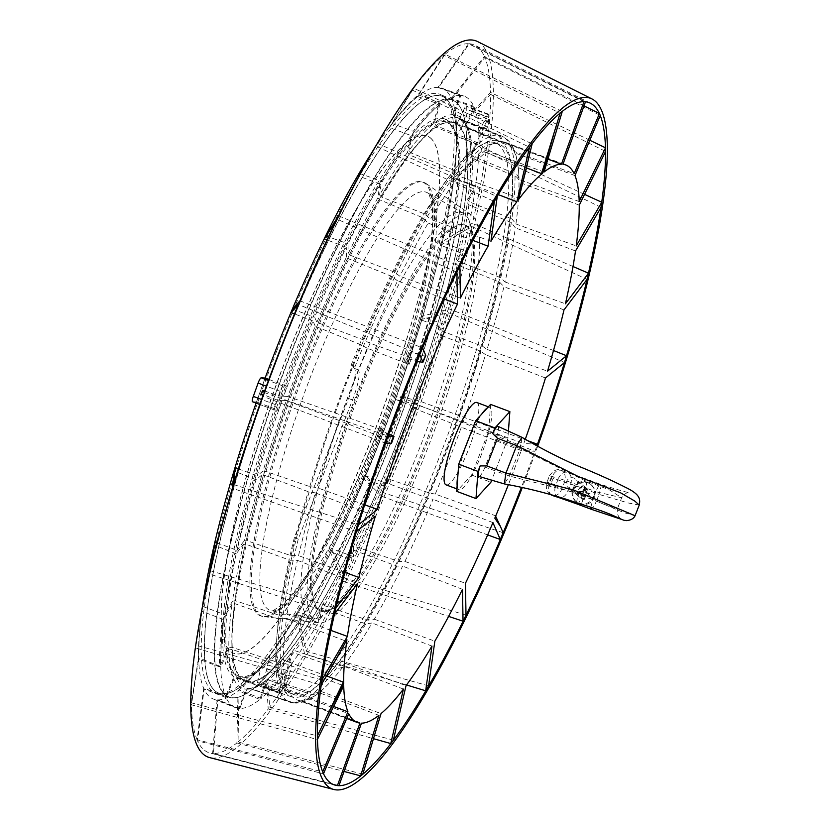 <?xml version="1.0" encoding="UTF-8"?>
<svg xmlns="http://www.w3.org/2000/svg" width="831" height="831" viewBox="0 0 831 831"><rect width="100%" height="100%" fill="white"/><g stroke="black" fill="none" stroke-linecap="round" stroke-linejoin="round"><path stroke-width="0.62" stroke-dasharray="4.16 3.12" d="M264.102 392.45L388.035 436.088A364.134 71.539 110.5 0 0 385.48 443.131L262.731 396.262M233.501 484.504L358.441 524.808A364.134 71.539 110.5 0 0 356.364 531.653L232.389 488.202M210.222 570.7L335.859 608.012M335.838 608.043A364.134 71.539 110.5 0 0 334.415 614.182L209.454 574.024M333.595 706.464L287.806 689.481A297.602 58.471 -69.5 0 1 283.485 662.878C280.442 664.8 277.876 665.299 275.788 664.395L231.953 649.406L228.857 650.019L220.745 666.587L198.827 657.934A326.095 64.07 -69.5 0 1 202.671 606.401L195.856 645.168L321.846 680.018M321.826 680.049A364.134 71.539 110.5 0 0 321.119 685.087L195.472 647.9L201.912 611.263A329.263 64.693 110.5 0 0 198.349 659.025L219.426 666.763A329.263 64.693 -69.5 0 1 222.957 619.344L201.912 611.263M198.349 659.025L191.379 702.839L317.338 735.923M317.317 735.954A364.134 71.539 110.5 0 0 317.39 739.548L191.41 704.781L198.827 657.934M203.72 688.058L197.092 739.767L322.657 771.926A364.134 71.539 110.5 0 0 323.477 773.848L197.539 740.795L204.125 688.992A326.095 64.07 -69.5 0 1 203.72 688.058L225.596 696.503L233.397 677.961L236.451 677.14L280.192 691.506C282.28 692.4 284.815 691.724 287.806 689.481M395.598 399.431L416.58 407.595A329.263 64.693 -69.5 0 1 402.183 445.904A329.263 64.693 -69.5 0 1 386.976 483.517L365.785 475.903A329.263 64.693 110.5 0 0 381.107 438.01A329.263 64.693 110.5 0 0 395.598 399.431L417.816 404.739L534.894 451.285L520.892 450.402L522.117 448.148A297.602 58.471 -69.5 0 1 508.385 484.65M534.894 451.285A364.134 71.539 110.5 0 0 536.888 445.78A364.123 71.539 -69.5 0 1 521.421 487.309M525.296 439.256A297.602 58.471 -69.5 0 1 523.779 443.505L533.751 444.045M544.025 172.038L483.569 149.694A297.602 58.471 -69.5 0 1 501.384 141.675C500.709 137.998 499.286 135.806 497.115 135.121L454.723 117.316L453.009 114.668L459.948 95.42L437.885 87.463A326.095 64.07 -69.5 0 1 438.633 87.504L469.307 43.742L585.481 101.829M585.481 101.818A364.134 71.539 110.5 0 0 583.944 101.735L468.476 43.7L437.885 87.463M490.955 241.281L430.406 219.301A297.602 58.471 -69.5 0 1 456.957 178.81L452.002 172.775L409.434 154.888L407.45 152.457L411.355 135.661L389.375 127.527A326.095 64.07 -69.5 0 1 417.702 96.552L445.042 54.244L562.244 111.531M562.255 111.499A364.134 71.539 110.5 0 0 560.104 113.245L443.879 55.189L418.315 94.827A329.263 64.693 110.5 0 0 392.066 123.539L413.246 131.288A329.263 64.693 -69.5 0 1 439.308 102.784L418.315 94.827M392.066 123.539L413.682 88.211L532.141 143.856M532.152 143.825A364.134 71.539 110.5 0 0 529.544 147.264L412.28 90.08L389.375 127.527M377.367 143.337L497.218 196.625M497.229 196.573A364.134 71.539 110.5 0 0 494.341 201.497L375.809 145.996M338.57 215.852L459.865 266.211M459.865 266.169A364.134 71.539 110.5 0 0 456.905 272.225L336.971 219.124M299.939 300.822L422.626 347.888A364.134 71.539 110.5 0 0 419.769 354.64L298.402 304.489M413.391 403.347A305.901 60.102 110.5 0 0 436.732 332.867L438.539 334.218L480.993 351.326L485.501 354.681A297.602 58.471 -69.5 0 1 463.283 421.774L415.375 404.167L413.391 403.347L417.598 403.575A326.406 64.132 110.5 0 0 442.601 328.11L436.732 332.867M437.916 328.941A305.901 60.102 110.5 0 0 455.617 263.053L457.31 264.819L499.711 282.291L503.939 286.685A297.602 58.471 -69.5 0 1 487.08 349.425L482.531 346.226L439.744 330.229L437.916 328.941L443.775 324.183A326.406 64.132 110.5 0 0 462.732 253.621L455.617 263.053M456.448 259.521A305.901 60.102 110.5 0 0 467.302 202.702L468.923 204.831L511.314 222.563L515.376 227.85A297.602 58.471 -69.5 0 1 505.04 281.958L500.771 277.689L458.151 261.235L456.448 259.521L463.563 250.089A326.406 64.132 110.5 0 0 475.187 189.25L467.302 202.702M579.259 205.153L519.043 182.197A297.602 58.471 -69.5 0 1 518.502 199.139A297.602 58.471 -69.5 0 1 515.926 223.975L511.844 218.792L469.338 201.891L467.708 199.804A305.901 60.102 110.5 0 0 470.242 176.432A305.901 60.102 110.5 0 0 470.98 155.927L470.242 176.432M467.708 199.804L475.592 186.352A326.406 64.132 110.5 0 0 479.092 139.369L470.98 155.927L472.59 158.337L515.012 176.214C517.194 176.93 518.534 178.925 519.043 182.197L518.502 199.139M579.197 201.559L518.991 179.434C518.492 176.182 517.152 174.219 514.971 173.523L472.548 156.238L470.948 153.86A305.901 60.102 110.5 0 0 466.409 125.917L468.05 128.504L510.566 146.412L514.192 150.058L514.669 152.831A297.602 58.471 -69.5 0 1 518.991 179.434L519.001 178.945C518.752 167.166 517.152 157.537 514.192 150.047M466.607 127.06C469.183 133.209 470.626 142.215 470.938 154.067L479.061 137.302A326.406 64.132 110.5 0 0 474.2 107.376L466.409 125.917M353.331 546.788A305.901 60.102 110.5 0 0 382.904 481.544L427.736 498.226L433.044 499.306A297.602 58.471 -69.5 0 1 404.894 561.434L399.036 561.527L355.678 546.746L353.331 546.788L353.507 556.614A326.406 64.132 110.5 0 0 385.169 486.748L382.904 481.544M321.888 606.059A305.901 60.102 110.5 0 0 351.627 550.278L353.944 550.278L396.813 566.056L402.609 566.098A297.602 58.471 -69.5 0 1 374.293 619.209L367.956 620.196L324.422 605.664L321.888 606.059L319.956 619.843A326.406 64.132 110.5 0 0 351.793 560.104L351.627 550.278M292.626 651.057L292.346 651.421A305.901 60.102 110.5 0 0 292.626 651.057A305.901 60.102 110.5 0 0 320.226 608.894L322.74 608.531L365.806 623.873L372.07 623.001A297.602 58.471 -69.5 0 1 345.53 663.502C343.13 665.475 340.876 666.026 338.757 665.143L295.067 650.756L292.346 651.421L288.44 668.217A326.406 64.132 110.5 0 0 318.294 622.668L320.226 608.894M266.741 679.789A305.901 60.102 110.5 0 0 290.85 653.405L290.86 653.395C282.145 664.831 274.23 673.494 267.125 679.384L261.121 698.445A326.406 64.132 110.5 0 0 286.944 670.202L290.85 653.405L293.551 652.761L336.804 667.729C338.913 668.633 341.146 668.114 343.525 666.15L343.525 666.15A297.602 58.471 -69.5 0 1 320.558 691.267L319.644 692.213L313.401 693.324L269.608 678.948L266.741 679.789M246.786 689.211A305.901 60.102 110.5 0 0 265.505 680.786L265.92 680.36C258.908 685.804 253.258 688.411 248.988 688.193L246.786 689.211L239.847 708.469A326.406 64.132 110.5 0 0 259.885 699.442L265.505 680.786L268.361 679.966L311.802 694.623L317.868 693.656L318.907 692.607A297.602 58.471 -69.5 0 1 301.092 700.626L295.701 703.14L293.644 702.797L249.778 688.328A304.032 59.728 -69.5 0 0 268.361 679.966M315.396 492.887L308.228 491.692L264.757 475.415L261.879 474.937A305.901 60.102 110.5 0 0 244.179 540.825L247.191 540.815L291.047 555.638L298.537 555.627A297.602 58.471 -69.5 0 1 315.396 492.887L375.373 516.196M261.879 474.937L256.021 479.695A326.406 64.132 110.5 0 0 237.064 550.257L244.179 540.825M243.358 544.357A305.901 60.102 110.5 0 0 232.503 601.177L235.578 600.803L279.445 615.366L287.1 614.452A297.602 58.471 -69.5 0 1 297.436 560.354L289.988 560.229L246.35 544.409L243.358 544.357L236.243 553.789A326.406 64.132 110.5 0 0 224.619 614.639L232.503 601.177M228.857 650.019A305.901 60.102 110.5 0 0 233.397 677.961M220.745 666.587A326.406 64.132 110.5 0 0 225.596 696.503M288.45 690.945C285.449 693.179 282.904 693.843 280.816 692.929L236.939 678.252L233.864 679.062A305.901 60.102 110.5 0 0 245.903 689.159L248.885 688.276L293.956 703.047L299.908 700.564A297.602 58.471 -69.5 0 1 296.937 699.879A297.602 58.471 -69.5 0 1 288.45 690.945L348.76 713.694M233.864 679.062L226.074 697.604A326.406 64.132 110.5 0 0 235.339 707.586A326.406 64.132 110.5 0 0 238.964 708.417L245.903 689.159M514.036 151.356L513.423 148.302L509.943 144.989L467.562 127.392L465.931 124.827A305.901 60.102 110.5 0 0 453.892 114.72L455.617 117.358L498.268 135.183C500.449 135.879 501.882 138.06 502.568 141.737A297.602 58.471 -69.5 0 1 505.549 142.423A297.602 58.471 -69.5 0 1 514.036 151.356L574.148 173.689M465.931 124.827L473.722 106.285A326.406 64.132 110.5 0 0 464.145 96.178A326.406 64.132 110.5 0 0 460.841 95.461L453.892 114.72M453.009 114.668A305.901 60.102 110.5 0 0 434.291 123.092L436.14 125.678L478.957 143.296C481.128 143.981 482.666 146.111 483.569 149.694M459.948 95.42A326.406 64.132 110.5 0 0 439.911 104.436L434.291 123.092M407.45 152.457A305.901 60.102 110.5 0 0 379.57 194.994L381.761 197.113L424.953 214.045L430.406 219.301M411.355 135.661A326.406 64.132 110.5 0 0 381.502 181.21L379.57 194.994M377.908 197.82A305.901 60.102 110.5 0 0 348.179 253.611L350.557 255.356L393.946 271.862L399.877 276.214A297.602 58.471 -69.5 0 1 428.183 223.092L422.802 217.722L380.068 199.98L377.908 197.82L379.85 184.035A326.406 64.132 110.5 0 0 348.002 243.784L348.179 253.611M397.592 280.878L391.723 276.391L348.823 258.898L346.465 257.091A305.901 60.102 110.5 0 0 316.891 322.335L363.022 339.702L369.431 342.995A297.602 58.471 -69.5 0 1 397.592 280.878L444.232 298.973M346.465 257.091L346.298 247.264A326.406 64.132 110.5 0 0 314.627 317.13L316.891 322.335M367.24 348.22L360.893 344.772L315.261 326.24A305.901 60.102 110.5 0 0 287.869 396.491L341.157 415.105A297.602 58.471 -69.5 0 1 367.24 348.22L409.018 364.487A297.602 58.471 -69.5 0 1 411.667 358.182L369.431 342.995M315.261 326.24L312.986 321.026A326.406 64.132 110.5 0 0 297.924 358.306A326.406 64.132 110.5 0 0 283.662 396.262L287.869 396.491M302.463 362.119A297.882 58.523 110.5 0 0 245.914 681.067A297.882 58.523 110.5 0 0 404.707 422.449A297.882 58.523 110.5 0 0 454.713 123.123A297.882 58.523 110.5 0 0 302.463 362.119M302.37 362.046A298.454 58.637 -69.5 0 1 454.921 122.583A298.454 58.637 -69.5 0 1 397.426 441.832A298.454 58.637 -69.5 0 1 245.716 681.617A298.454 58.637 -69.5 0 1 302.37 362.046M276.775 350.89A319.686 62.803 110.5 0 0 216.289 693.262A319.686 62.803 110.5 0 0 386.508 415.645A319.686 62.803 110.5 0 0 440.368 94.474A319.686 62.803 110.5 0 0 276.775 350.89M265.131 378.032A326.095 64.07 110.5 0 0 256.104 403.097M202.421 606.775A326.095 64.07 110.5 0 0 213.235 698.975A326.095 64.07 110.5 0 0 387.682 416.082A326.095 64.07 110.5 0 0 441.822 88.159A326.095 64.07 110.5 0 0 371.083 153.797M289.728 355.793A318.927 62.657 110.5 0 0 229.387 697.344A318.927 62.657 110.5 0 0 399.192 420.393A318.927 62.657 110.5 0 0 452.926 99.99A318.927 62.657 110.5 0 0 289.728 355.793M293.011 358.556A298.267 58.596 110.5 0 0 236.388 677.919A298.267 58.596 110.5 0 0 395.39 418.969A298.267 58.596 110.5 0 0 445.468 119.249A298.267 58.596 110.5 0 0 293.011 358.556M339.204 420.528L286.404 400.542A305.901 60.102 110.5 0 0 263.063 471.011L265.962 471.426L309.766 486.592L316.975 487.631A297.602 58.471 -69.5 0 1 339.204 420.528L381.014 436.815A297.602 58.471 -69.5 0 1 383.371 430.271L341.157 415.105M286.404 400.542L282.197 400.313A326.406 64.132 110.5 0 0 257.205 475.779L263.063 471.011M443.775 324.183L421.577 316.299A326.095 64.07 -69.5 0 1 420.569 319.655L442.601 328.11M417.598 403.575L395.4 395.618A326.095 64.07 -69.5 0 1 363.23 478.147L385.169 486.748M353.507 556.614L331.351 548.481A326.095 64.07 -69.5 0 1 329.886 551.452L351.793 560.104M319.956 619.843L297.83 611.595A326.095 64.07 -69.5 0 1 296.418 614.016L318.294 622.668M288.44 668.217L288.295 668.155A326.406 64.132 110.5 0 0 292.013 663.096L270.096 654.61A326.095 64.07 -69.5 0 1 261.246 666.327L283.163 674.814A326.406 64.132 110.5 0 0 286.799 670.139L286.944 670.202M261.121 698.445L239.089 689.99A326.095 64.07 -69.5 0 1 238.03 690.841L259.885 699.442M239.847 708.469L217.857 699.931A326.095 64.07 -69.5 0 1 217.099 699.889L238.964 708.417M226.074 697.604L204.125 688.992M202.671 606.401L224.619 614.639M236.243 553.789L214.377 545.146M217.088 542.872L237.064 550.257M256.021 479.695L234.165 471.094M238.31 468.881L257.205 475.779M282.197 400.313L282.041 400.251A326.406 64.132 110.5 0 0 278.51 410.202L256.602 401.975A326.095 64.07 -69.5 0 1 265.224 378.043M268.87 379.414L287.142 386.259A326.406 64.132 110.5 0 0 283.506 396.2L283.662 396.262M312.986 321.026L294.486 313.889M292.512 309.246L314.627 317.13M346.298 247.264L327.019 239.92M325.845 235.942L348.002 243.784M379.85 184.035L358.93 176.182M359.324 173.378L381.502 181.21M417.702 96.552L439.911 104.436M438.633 87.504L460.841 95.461M473.722 106.285L451.607 98.401A326.095 64.07 -69.5 0 1 452.022 99.336L474.2 107.376M479.061 137.302L478.905 137.24A326.406 64.132 110.5 0 0 478.718 132.368L456.624 124.39A326.095 64.07 -69.5 0 1 456.832 136.606L478.936 144.584A326.406 64.132 110.5 0 0 478.947 139.307L479.092 139.369M475.592 186.352L453.414 178.52A326.095 64.07 -69.5 0 1 453.061 180.992L475.187 189.25M463.563 250.089L441.365 242.247A326.095 64.07 -69.5 0 1 440.659 245.27L462.732 253.621M442.362 458.515A296.584 58.274 110.5 0 0 499.493 141.26A296.584 58.274 110.5 0 0 347.909 379.227A296.584 58.274 110.5 0 0 291.598 696.793A296.584 58.274 110.5 0 0 442.362 458.515M270.096 654.61L266.346 670.731A5.661 1.111 -69.5 0 1 265.276 674.086A5.661 1.111 -69.5 0 1 263.292 677.971L258.379 684.484A5.661 1.111 -69.5 0 1 257.475 685.149A5.661 1.111 -69.5 0 1 257.496 682.448L261.246 666.327M256.602 401.975L252.562 401.757M364.653 504.781L316.975 487.631M520.892 450.402L461.319 427.196A297.602 58.471 -69.5 0 1 448.626 460.935A297.602 58.471 -69.5 0 1 435.247 494.092L495.421 515.719L494.819 518.149M344.844 572.362L298.537 555.627M359.948 723.084L299.908 700.564M326.49 675.925L283.444 660.105A297.602 58.471 -69.5 0 1 286.56 618.337L346.34 641.303M521.224 189.821L519.105 198.173L458.951 176.151A297.602 58.471 -69.5 0 1 481.918 151.034L526.522 167.955M562.961 164.289L502.568 141.737M288.295 668.155L283.568 688.463L267.946 682.75L266.606 684.526L282.073 690.447L280.359 692.711A5.661 1.111 -69.5 0 1 279.455 693.376A5.661 1.111 -69.5 0 1 279.476 690.675L283.163 674.814M292.013 663.096L288.315 678.958A5.661 1.111 -69.5 0 1 287.256 682.313A5.661 1.111 -69.5 0 1 285.272 686.198L283.568 688.463M264.632 390.975L278.416 395.93L280.089 391.297A5.661 1.111 -69.5 0 1 283.163 386.041L287.142 386.259M278.51 410.202L274.531 409.984A5.661 1.111 -69.5 0 1 274.469 409.963A5.661 1.111 -69.5 0 1 275.29 404.593L276.962 399.971L261.495 393.946M478.905 137.24L488.721 117.223L473.182 111.51L473.213 113.359L488.753 119.28L488.794 121.648A5.661 1.111 -69.5 0 1 487.454 126.977A5.661 1.111 -69.5 0 1 486.602 128.93L478.936 144.584M456.624 124.39L464.415 108.497A5.661 1.111 -69.5 0 1 466.44 105.901A5.661 1.111 -69.5 0 1 466.7 106.638L466.825 113.421A5.661 1.111 -69.5 0 1 465.485 118.75A5.661 1.111 -69.5 0 1 464.622 120.713L456.832 136.606M478.718 132.368L486.384 116.714A5.661 1.111 -69.5 0 1 488.42 114.127A5.661 1.111 -69.5 0 1 488.68 114.855L488.721 117.223M477.534 41.55A382.353 75.122 -69.5 0 1 402.962 450.122A382.353 75.122 -69.5 0 1 209.578 757.581M537.699 446.216A368.684 72.432 -69.5 0 1 522.304 487.506M481.918 151.034C481.035 147.44 479.508 145.3 477.358 144.604L434.893 126.696L433.065 124.099A305.901 60.102 110.5 0 0 408.945 150.473L410.95 152.873L453.955 170.199L458.951 176.151M439.308 102.784L438.529 105.381A326.406 64.132 110.5 0 0 412.695 133.625L413.246 131.288M222.957 619.344L224.058 617.475A326.406 64.132 110.5 0 0 220.547 664.457L219.426 666.763M286.56 618.337L278.915 619.126L235.163 603.753L232.088 604.075A305.901 60.102 110.5 0 0 228.816 647.951L231.911 647.307L275.747 661.705C277.834 662.587 280.4 662.058 283.444 660.105M292.491 702.735A302.245 59.385 -69.5 0 1 289.874 702.185L248.885 688.276A304.032 59.728 -69.5 0 1 246.121 687.715A304.032 59.728 -69.5 0 1 236.939 678.252M435.247 494.092L429.866 493.147L384.545 477.648A305.901 60.102 110.5 0 0 411.937 407.398L461.319 427.196M386.976 483.517L386.654 482.801A326.406 64.132 110.5 0 0 415.988 407.564L411.937 407.398M416.58 407.595L415.988 407.564M527.903 440.762L419.188 400.926L395.4 395.618M420.569 319.655L448.408 312.685A377.918 74.25 -69.5 0 1 419.188 400.926M448.408 312.685L564.498 362.545M553.498 350.516L449.519 308.987L421.577 316.299M440.659 245.27L471.686 226.489A377.918 74.25 -69.5 0 1 449.519 308.987M471.686 226.489L587.07 279.33M573.006 266.512L472.465 223.165L441.365 242.247M453.061 180.992L486.062 152.021A377.918 74.25 -69.5 0 1 472.465 223.165M486.062 152.021L601.083 207.324M584.546 194.361L486.447 149.289L453.414 178.52M473.213 113.359L490.539 94.35A377.918 74.25 -69.5 0 1 486.447 149.289M490.539 94.35L605.591 151.419M589.823 140.262L490.508 92.407L473.182 111.51M452.022 99.336L484.826 57.422A377.918 74.25 -69.5 0 1 490.508 92.407M484.826 57.422L600.262 115.436M584.027 105.88L484.38 56.394L451.607 98.401M469.307 43.742A377.918 74.25 -69.5 0 1 474.844 45.269A377.918 74.25 -69.5 0 1 484.38 56.394M445.042 54.244A377.918 74.25 -69.5 0 1 468.476 43.7M413.682 88.211A377.918 74.25 -69.5 0 1 443.879 55.189M381.014 137.208A377.918 74.25 -69.5 0 1 412.28 90.08M195.856 645.168A377.918 74.25 -69.5 0 1 199.565 622.055M191.379 702.839A377.918 74.25 -69.5 0 1 195.472 647.9M197.092 739.767A377.918 74.25 -69.5 0 1 191.41 704.781M217.099 699.889L212.611 753.447A377.918 74.25 -69.5 0 1 209.994 753.011A377.918 74.25 -69.5 0 1 197.539 740.795M212.611 753.447L333.231 784.474M338.965 785.638L213.442 753.488L217.857 699.931M238.03 690.841L236.877 742.945A377.918 74.25 -69.5 0 1 213.442 753.488M236.877 742.945L344.076 771.459M362.804 774.139L238.03 742L239.089 689.99M266.606 684.526L268.226 708.978A377.918 74.25 -69.5 0 1 238.03 742M268.226 708.978L373.472 738.676M393.364 740.109L269.639 707.108L267.946 682.75M296.418 614.016L304.541 653.852A377.918 74.25 -69.5 0 1 269.639 707.108M304.541 653.852L406.536 684.962M428.567 685.887L306.109 651.192L297.83 611.595M329.886 551.452L343.338 581.336A377.918 74.25 -69.5 0 1 306.109 651.192M343.338 581.336L448.605 616.394M466.004 615.148L344.948 578.064L331.351 548.481M363.23 478.147L381.969 496.367A377.918 74.25 -69.5 0 1 344.948 578.064M381.969 496.367L487.662 534.904M503.139 532.733L383.517 492.7L365.785 475.903M417.816 404.739A377.918 74.25 -69.5 0 1 401.134 449.114A377.918 74.25 -69.5 0 1 383.517 492.7M409.018 364.487L406.972 359.781C406.837 358.462 409.486 358.805 414.929 360.789L416.933 361.516M425.732 355.024C425.867 356.364 423.176 356.104 417.681 354.255C412.186 352.406 409.506 352.147 409.621 353.476L411.667 358.182M409.59 353.04L409.621 353.476A316.102 62.107 110.5 0 0 406.972 359.781L409.59 353.04M282.073 690.447L286.799 670.139M278.416 395.93L283.506 396.2M282.041 400.251L276.962 399.971M388.794 434L379.57 430.063L383.371 430.271M381.014 436.815L377.212 436.607L391.266 443.442M377.212 436.607L379.57 430.063A316.102 62.107 110.5 0 0 377.212 436.607M488.753 119.28L478.947 139.307M463.283 421.774L523.779 443.505M545.479 377.991L485.501 354.681M487.08 349.425L547.536 371.177M563.989 309.921L503.939 286.685M505.04 281.958L565.412 303.793M575.509 250.972L515.376 227.85M515.926 223.975L576.215 245.934M574.979 175.59L514.669 152.831M404.894 561.434L465.443 583.269M492.939 522.616L433.044 499.306M374.293 619.209L434.842 641.179M462.483 589.324L402.609 566.098M345.53 663.502L406.047 685.627M431.954 646.092L372.07 623.001M320.558 691.267L381.024 713.6M403.44 689.076L343.525 666.15C335.059 677.265 327.102 685.949 319.644 692.213M301.092 700.626L361.485 723.167M378.884 715.335L318.907 692.607M384.545 477.648L386.654 482.801M297.436 560.354L357.496 583.591M330.842 630.376L287.1 614.452M232.088 604.075L224.058 617.475M220.547 664.457L228.816 647.951M283.485 662.878L343.712 685.814M501.384 141.675L546.756 158.711M433.065 124.099L438.529 105.381M412.695 133.625L408.945 150.473M456.957 178.81L498.382 194.662M428.183 223.092L472.974 240.377M460.426 298.059L399.877 276.214M438.685 105.433A326.406 64.132 110.5 0 0 412.851 133.687M224.204 617.537A326.406 64.132 110.5 0 0 220.703 664.52M386.81 482.853A326.406 64.132 110.5 0 0 416.144 407.626M294.361 537.647A293.707 57.703 110.5 0 0 289.624 692.992A293.707 57.703 110.5 0 0 446.6 438.145A293.707 57.703 110.5 0 0 495.494 142.849A293.707 57.703 110.5 0 0 350.973 365.536L354.37 368.382A28.327 5.568 -69.5 0 1 348.615 398.496L294.361 537.647L298.267 539.111L352.51 399.96A28.327 5.568 110.5 0 0 358.265 369.847L354.879 367.001A293.707 57.703 -69.5 0 1 499.4 144.303A293.707 57.703 -69.5 0 1 450.506 439.599A293.707 57.703 -69.5 0 1 293.52 694.446A293.707 57.703 -69.5 0 1 298.267 539.111M350.973 365.536L354.879 367.001M388.69 438.384A295.971 58.149 110.5 0 0 445.291 121.627A295.971 58.149 110.5 0 0 294.423 359.252A295.971 58.149 110.5 0 0 237.822 676.008A295.971 58.149 110.5 0 0 388.69 438.384M295.722 359.74A295.971 58.149 110.5 0 0 239.12 676.496A295.971 58.149 110.5 0 0 389.988 438.872A295.971 58.149 110.5 0 0 446.59 122.115A295.971 58.149 110.5 0 0 295.722 359.74M379.725 430.261A231.558 45.497 110.5 0 0 426.033 183.495A231.558 45.497 110.5 0 0 305.985 368.351A231.558 45.497 110.5 0 0 263.915 616.695A231.558 45.497 110.5 0 0 379.725 430.261M421.005 444.595A216.548 42.547 110.5 0 0 471.593 231.091A216.548 42.547 110.5 0 0 463.646 213.411A216.548 42.547 110.5 0 0 346.683 400.739A216.548 42.547 110.5 0 0 311.937 618.825A216.548 42.547 110.5 0 0 329.533 610.712A216.548 42.547 110.5 0 0 421.005 444.595M424.828 445.239A206.046 40.48 110.5 0 0 472.953 242.091A206.046 40.48 110.5 0 0 464.228 224.723A206.046 40.48 110.5 0 0 354.099 403.513A206.046 40.48 110.5 0 0 319.8 610.671A206.046 40.48 110.5 0 0 337.781 603.306A206.046 40.48 110.5 0 0 424.828 445.239M358.608 389.053A217.94 42.817 -69.5 0 1 471.593 215.063A217.94 42.817 -69.5 0 1 433.418 433.19A217.94 42.817 -69.5 0 1 319.011 622.793A217.94 42.817 -69.5 0 1 358.608 389.053M426.126 445.728A206.046 40.48 110.5 0 0 465.526 225.211A206.046 40.48 110.5 0 0 355.398 404.001A206.046 40.48 110.5 0 0 321.098 611.159A206.046 40.48 110.5 0 0 426.126 445.728M430.437 137.977A276.11 54.244 -69.5 0 1 377.783 422.615A276.11 54.244 -69.5 0 1 233.594 653.228A276.11 54.244 -69.5 0 1 230.301 651.286A276.11 54.244 -69.5 0 1 282.955 366.658A276.11 54.244 -69.5 0 1 427.144 136.035A276.11 54.244 -69.5 0 1 430.437 137.977M430.593 138.039A276.11 54.244 -69.5 0 1 377.939 422.667A276.11 54.244 -69.5 0 1 233.75 653.291A276.11 54.244 -69.5 0 1 230.457 651.348A276.11 54.244 -69.5 0 1 283.111 366.71A276.11 54.244 -69.5 0 1 427.3 136.097A276.11 54.244 -69.5 0 1 430.593 138.039M445.998 98.515A318.626 62.595 -69.5 0 1 385.241 426.978A318.626 62.595 -69.5 0 1 218.854 693.106A318.626 62.595 -69.5 0 1 215.052 690.862A318.626 62.595 -69.5 0 1 275.809 362.409A318.626 62.595 -69.5 0 1 442.206 96.282A318.626 62.595 -69.5 0 1 445.998 98.515A318.626 62.595 -69.5 0 1 385.22 426.968A318.626 62.595 -69.5 0 1 218.823 693.096A318.626 62.595 -69.5 0 1 215.032 690.852A318.626 62.595 -69.5 0 1 275.788 362.399A318.626 62.595 -69.5 0 1 442.175 96.271A318.626 62.595 -69.5 0 1 445.977 98.505M456.25 102.358A318.626 62.595 110.5 0 0 452.448 100.115A318.626 62.595 110.5 0 0 286.061 366.242A318.626 62.595 110.5 0 0 225.305 694.695A318.626 62.595 110.5 0 0 229.096 696.939A318.626 62.595 110.5 0 0 395.494 430.811A318.626 62.595 110.5 0 0 456.25 102.358M445.842 98.463A318.626 62.595 110.5 0 0 442.05 96.219A318.626 62.595 110.5 0 0 275.653 362.347A318.626 62.595 110.5 0 0 214.897 690.81A318.626 62.595 110.5 0 0 218.698 693.044A318.626 62.595 110.5 0 0 385.085 426.916A318.626 62.595 110.5 0 0 445.842 98.463M430.448 137.946A276.141 54.254 -69.5 0 1 377.793 422.615A276.141 54.254 -69.5 0 1 233.584 653.259A276.141 54.254 -69.5 0 1 230.291 651.317A276.141 54.254 -69.5 0 1 282.955 366.648A276.141 54.254 -69.5 0 1 427.155 136.004A276.141 54.254 -69.5 0 1 430.448 137.946M430.583 137.998A276.141 54.254 -69.5 0 1 377.918 422.667A276.141 54.254 -69.5 0 1 233.719 653.311A276.141 54.254 -69.5 0 1 230.426 651.369A276.141 54.254 -69.5 0 1 283.08 366.7A276.141 54.254 -69.5 0 1 427.29 136.055A276.141 54.254 -69.5 0 1 430.583 137.998M581.877 494.881A0.852 0.831 -50 0 0 581.264 493.874L582.832 495.681A18.365 3.417 -77.2 0 1 581.845 499.047A18.012 10.263 -159.6 0 0 583.04 499.338A18.012 10.263 -159.6 0 0 584.235 499.587A18.365 3.417 102.8 0 0 585.211 496.221L586.229 495.588A18.365 1.714 -166.2 0 0 589.543 496.263A18.012 11.707 99.2 0 0 590.145 493.853A18.365 1.714 13.8 0 1 586.831 493.178L586.219 492.17A18.365 3.417 102.8 0 0 586.946 488.597A18.012 7.354 8 0 0 585.762 488.306A18.012 7.354 8 0 0 584.557 488.046A18.365 3.417 -77.2 0 1 583.829 491.63L582.811 492.264A18.365 1.714 13.8 0 1 579.249 491.37A18.012 5.91 -74.3 0 0 578.656 493.78A18.365 1.714 -166.2 0 0 582.219 494.674L582.832 495.681L581.877 494.881L581.731 495.442L584.12 495.993L584.266 495.421L585.211 496.221M586.229 495.588L585.284 494.788A0.852 0.831 -50 0 0 584.266 495.421M582.811 492.264L581.856 491.464A0.852 0.831 -50 0 0 582.874 490.83L583.829 491.63M585.263 491.37A0.852 0.831 -50 0 0 585.876 492.378L586.831 493.178L585.398 490.799L583.009 490.259L582.874 490.83M585.284 494.788L585.845 494.912L586.437 492.503L585.876 492.378M581.856 491.464L581.295 491.329L580.703 493.739L581.264 493.874M584.12 495.993L584.235 499.587M581.731 495.442L581.845 499.047M580.703 493.739L578.656 493.78M581.295 491.329L579.249 491.37M583.009 490.259L584.557 488.046M585.398 490.799L586.946 488.597M586.437 492.503L590.145 493.853M585.845 494.912L589.543 496.263M594.778 495.899A11.333 11.083 -50 0 0 586.624 482.468A11.333 11.083 -50 0 0 576.641 502.101A11.333 11.083 -50 0 0 594.778 495.899M593.999 495.245A11.333 11.083 -50 0 0 590.436 484.099A11.333 11.083 -50 0 0 572.299 490.3A11.333 11.083 -50 0 0 575.862 501.446A11.333 11.083 -50 0 0 593.999 495.245M577.722 491.536A5.661 5.537 -50 0 0 579.508 497.115A5.661 5.537 -50 0 0 588.577 494.009A5.661 5.537 -50 0 0 586.79 488.431A5.661 5.537 -50 0 0 577.722 491.536M577.306 484.546A5.661 5.537 -50 0 0 575.519 478.968A5.661 5.537 -50 0 0 566.451 482.073A5.661 5.537 -50 0 0 568.227 487.641A5.661 5.537 -50 0 0 577.306 484.546M490.602 404.396L488.576 431.549L471.624 475.02L458.494 489.386A43.96 8.632 -69.5 0 1 457.133 485.481M487.371 407.928A43.96 8.632 -69.5 0 1 489.864 407.387A43.96 8.632 -69.5 0 1 490.352 407.668A43.96 8.632 -69.5 0 1 482.053 452.905A43.96 8.632 -69.5 0 1 459.055 489.719A43.96 8.632 -69.5 0 1 458.525 489.417L456.697 491.35M457.902 475.176A43.96 8.632 -69.5 0 1 481.71 414.118M639.236 505.061L628.35 502.994L599.047 494.403L596.409 501.145L624.434 512.789L635.081 515.719M522.117 437.397L520.185 448.532L584.827 480.598L609.071 489.688L621.671 497.748L595.817 491.692L597.79 487.537L600.636 484.38L601.104 486.28L599.047 494.403L584.951 489.127A32.264 2.192 -158.7 0 0 570.668 484.109L564.509 482.125A10.169 6.752 107.8 0 0 561.185 470.388A10.169 6.752 107.8 0 0 552.324 476.277L549.696 483.019A8.497 0.582 -158.7 0 0 546.891 482.396A8.497 0.582 -158.7 0 0 548.761 483.538L551.182 477.306L549.468 475.768L558.494 478.261A10.169 6.752 -72.2 0 1 567.355 472.372A10.169 6.752 -72.2 0 1 570.668 484.109L568.04 490.861L561.87 488.877A8.497 0.582 21.3 0 1 550.714 484.473A1.631 1.08 -72.2 0 1 549.146 485.512A1.631 1.08 -72.2 0 1 548.761 483.538M576.704 502.776A10.117 1.984 -69.5 0 1 579.093 493.167L581.721 486.415A10.169 1.994 -69.5 0 1 586.561 479.113L600.657 484.39C618.337 489.999 627.956 492.741 629.493 492.596C627.654 491.786 625.047 493.51 621.671 497.748L617.381 508.749L593.189 498.444L595.817 491.692L581.721 486.415A52.509 3.573 -158.7 0 0 558.494 478.261L555.856 485.003L549.696 483.019A10.117 6.721 107.8 0 0 551.119 494.715M498.039 426.365A12.901 2.535 -69.5 0 1 495.795 439.485L520.185 448.532L509.455 476.049L504.313 483.912M495.795 439.485L485.013 467.136L509.455 476.049L579.623 493.749L603.379 504.074L617.381 508.749C616.706 518.513 621.598 518.451 622.835 519.822L622.024 519.5M590.82 507.222L593.189 498.444L579.093 493.167A52.509 3.573 -158.7 0 0 555.856 485.003A10.117 6.721 -72.2 0 0 557.04 496.471M549.468 475.768C553.456 470.284 557.362 468.487 561.185 470.388L586.561 479.113A10.169 1.994 -69.5 0 1 584.951 489.127L582.313 495.868L596.409 501.145L594.321 505.757L591.267 509.278M551.182 477.306A1.672 1.111 -72.2 0 1 552.636 476.568A1.672 1.111 -72.2 0 1 553.145 478.24L564.509 482.125L561.87 488.877A10.117 6.721 107.8 0 1 552.688 495.588M508.416 431.123L507.845 438.768L491.692 480.183M488.576 431.549L507.845 438.768M471.624 475.02L490.892 482.24M485.013 467.136A12.932 2.545 -69.5 0 1 478.905 476.412M476.859 402.516A43.96 8.632 -69.5 0 1 469.546 446.714A43.96 8.632 -69.5 0 1 446.05 484.857M522.117 448.148L529.804 451.004M279.476 690.675L257.496 682.448M288.315 678.958L266.346 670.731M285.272 686.198L263.292 677.971M280.359 692.711L258.379 684.484M283.163 386.041L268.455 380.536M274.531 409.984L259.802 404.468L274.469 409.963M275.29 404.593L261.578 399.472M280.089 391.297L266.387 386.176M486.602 128.93L464.622 120.713M486.384 116.714L464.415 108.497M488.68 114.855L466.7 106.638M488.794 121.648L466.825 113.421M438.539 334.218A304.032 59.728 -69.5 0 1 415.375 404.167M480.993 351.326A302.245 59.385 -69.5 0 1 458.338 419.717M457.31 264.819A304.032 59.728 -69.5 0 1 439.744 330.229M499.711 282.291A302.245 59.385 -69.5 0 1 482.531 346.226M468.923 204.831A304.032 59.728 -69.5 0 1 458.151 261.235M511.314 222.563A302.245 59.385 -69.5 0 1 500.771 277.689M455.617 117.358A304.032 59.728 -69.5 0 1 459.231 118.251A304.032 59.728 -69.5 0 1 467.562 127.392M498.268 135.183A302.245 59.385 -69.5 0 1 501.737 136.055A302.245 59.385 -69.5 0 1 509.943 144.989M436.14 125.678A304.032 59.728 -69.5 0 1 454.723 117.316M478.957 143.296A302.245 59.385 -69.5 0 1 497.115 135.121M410.95 152.873A304.032 59.728 -69.5 0 1 434.893 126.696M453.955 170.199A302.245 59.385 -69.5 0 1 477.358 144.604M381.761 197.113A304.032 59.728 -69.5 0 1 409.434 154.888M424.953 214.045A302.245 59.385 -69.5 0 1 452.002 172.775M350.557 255.356A304.032 59.728 -69.5 0 1 380.068 199.98M393.946 271.862A302.245 59.385 -69.5 0 1 422.802 217.722M235.578 600.803A304.032 59.728 -69.5 0 1 246.35 544.409M279.445 615.366A302.245 59.385 -69.5 0 1 289.988 560.229M231.911 647.307A304.032 59.728 -69.5 0 1 235.163 603.753M275.747 661.705A302.245 59.385 -69.5 0 1 278.915 619.126M236.451 677.14A304.032 59.728 -69.5 0 1 231.953 649.406M280.192 691.506A302.245 59.385 -69.5 0 1 275.788 664.395M293.956 703.047L289.874 702.185A302.245 59.385 -69.5 0 1 280.816 692.929M311.802 694.623A302.245 59.385 -69.5 0 1 293.644 702.797M353.944 550.278A304.032 59.728 -69.5 0 1 324.422 605.664M396.813 566.056A302.245 59.385 -69.5 0 1 367.956 620.196M385.033 481.98A304.032 59.728 -69.5 0 1 355.678 546.746M427.736 498.226A302.245 59.385 -69.5 0 1 399.036 561.527M456.448 424.984A302.245 59.385 -69.5 0 1 443.505 459.366A302.245 59.385 -69.5 0 1 429.866 493.147M413.89 408.281A304.032 59.728 -69.5 0 1 386.695 478.022M319.468 323.664A304.032 59.728 -69.5 0 1 348.823 258.898M363.022 339.702A302.245 59.385 -69.5 0 1 391.723 276.391M414.929 360.789A326.022 64.049 -69.5 0 1 417.681 354.255M293.551 652.761A304.032 59.728 -69.5 0 1 269.608 678.948M336.804 667.729A302.245 59.385 -69.5 0 1 313.401 693.324M322.74 608.531A304.032 59.728 -69.5 0 1 295.067 650.756M365.806 623.873A302.245 59.385 -69.5 0 1 338.757 665.143M290.611 397.353A304.032 59.728 -69.5 0 1 317.806 327.622M265.962 471.426A304.032 59.728 -69.5 0 1 289.126 401.466M309.766 486.592A302.245 59.385 -69.5 0 1 332.421 418.211M386.685 433.231A326.022 64.049 110.5 0 0 384.234 440.025M472.59 158.337A304.032 59.728 -69.5 0 1 469.338 201.891M515.012 176.214A302.245 59.385 -69.5 0 1 511.844 218.792M468.05 128.504A304.032 59.728 -69.5 0 1 472.548 156.238M510.566 146.412A302.245 59.385 -69.5 0 1 514.971 173.523M247.191 540.815A304.032 59.728 -69.5 0 1 264.757 475.415M291.047 555.638A302.245 59.385 -69.5 0 1 308.228 491.692M334.311 412.945A302.245 59.385 -69.5 0 1 360.893 344.772M348.615 398.496L352.51 399.96M354.37 368.382L358.265 369.847M378.427 429.772A231.558 45.497 110.5 0 0 395.795 196.937A231.558 45.497 110.5 0 0 250.443 569.744A231.558 45.497 110.5 0 0 378.427 429.772M383.673 431.112A223.165 43.846 110.5 0 0 427.622 192.865A223.165 43.846 110.5 0 0 307.075 385.916A223.165 43.846 110.5 0 0 271.259 610.671A223.165 43.846 110.5 0 0 383.673 431.112M583.04 499.338A18.407 3.417 -77.2 0 1 581.233 504.375M553.145 478.24L550.714 484.473M577.161 504.002A10.117 1.984 -69.5 0 0 582.313 495.868A32.264 2.192 -158.7 0 0 568.04 490.861A10.117 6.721 -72.2 0 1 558.848 497.572M452.926 99.99L440.368 94.474M229.387 697.344L216.289 693.262M454.713 123.123L445.468 119.249M245.914 681.067L236.388 677.919M213.235 698.975L235.339 707.586M441.822 88.159L464.145 96.178M291.598 696.793L245.716 681.617M499.493 141.26L454.921 122.583M296.937 699.879L346.735 718.514M505.549 142.423L563.086 163.956M279.455 693.376L257.475 685.149M488.42 114.127L466.44 105.901M513.423 148.302C511.003 142.683 507.107 138.59 501.737 136.055L459.231 118.251L466.16 126.052M590.477 103.262L474.844 45.269M335.288 785.181L209.994 753.011M317.868 693.656C310.524 699.744 303.138 702.901 295.701 703.14M289.624 692.992L293.52 694.446M495.494 142.849L499.4 144.303M237.822 676.008L239.12 676.496M445.291 121.627L446.59 122.115M311.937 618.825L271.259 610.671C271.093 612.125 275.04 609.788 283.132 603.649C289.354 597.998 296.522 589.314 304.655 577.607C328.993 541.75 353.549 492.409 378.313 429.606C414.274 338.705 437.044 240.959 431.943 205.849C430.178 196.708 428.734 192.387 427.622 192.865L463.646 213.411M472.953 242.091L471.593 231.091M337.781 603.306L329.533 610.712M471.593 215.063L426.033 183.495M319.011 622.793L263.915 616.695M319.8 610.671L321.098 611.159M464.228 224.723L465.526 225.211M452.448 100.115L442.05 96.219M229.096 696.939L218.854 693.106M581.607 494.04L582.562 494.85M585.533 492.201L586.489 493.012M591.215 484.743L590.436 484.099M586.79 488.431L575.519 478.968M579.508 497.115L568.227 487.641M576.641 502.101L575.862 501.446M550.454 494.518L548.398 492.69L546.455 488.846L546.891 482.396L549.468 475.779M489.864 407.387L488.379 406.826M459.055 489.719L456.884 488.908"/><path stroke-width="1.25" d="M388.035 436.088L394.019 436.368L388.794 434M394.019 436.368L391.484 443.39L385.491 443.131M358.441 524.808L377.43 509.382A297.602 58.471 -69.5 0 1 457.466 304.104L456.905 272.267M335.859 608.012L358.919 577.452A297.602 58.471 -69.5 0 1 375.373 516.196L356.385 531.632M321.846 680.018L347.4 636.401A297.602 58.471 -69.5 0 1 357.496 583.591L334.436 614.151M343.629 646.165L321.14 685.056M317.338 735.923L343.296 682.095L343.67 683.466A297.602 58.471 -69.5 0 1 346.922 639.745L346.34 641.303M322.657 771.926L347.929 711.793A297.602 58.471 -69.5 0 1 343.712 685.814L317.4 739.517M333.231 784.474L337.428 785.555L359.948 723.084A297.602 58.471 -69.5 0 1 357.153 722.409A297.602 58.471 -69.5 0 1 348.76 713.694L323.477 773.827M337.428 785.555A364.134 71.539 110.5 0 0 338.965 785.638L361.485 723.167A297.602 58.471 -69.5 0 0 378.884 715.335L360.664 775.874A364.134 71.539 110.5 0 0 362.804 774.139L381.024 713.6A297.602 58.471 -69.5 0 0 403.44 689.076L390.767 743.558A364.134 71.539 110.5 0 0 393.364 740.109L406.047 685.627A297.602 58.471 -69.5 0 0 431.954 646.092L425.68 690.8A364.134 71.539 110.5 0 0 428.567 685.887L434.842 641.179A297.602 58.471 -69.5 0 0 462.483 589.324L463.044 621.204A364.134 71.539 110.5 0 0 466.004 615.148L465.443 583.269A297.602 58.471 -69.5 0 0 492.939 522.616L500.293 539.506A364.134 71.539 110.5 0 0 503.139 532.733L500.397 526.428L494.819 518.149A297.602 58.471 -69.5 0 0 508.385 484.65M521.421 487.309A364.123 71.539 -69.5 0 1 519.458 492.368A364.123 71.539 -69.5 0 1 335.288 785.181A364.123 71.539 -69.5 0 1 394.465 418.616A364.123 71.539 -69.5 0 1 590.477 103.262A364.123 71.539 -69.5 0 1 536.899 445.78A364.134 71.539 110.5 0 0 537.428 444.253L527.903 440.762M533.751 444.045L537.428 444.253M585.481 101.829L562.961 164.289A297.602 58.471 -69.5 0 1 565.766 164.964A297.602 58.471 -69.5 0 1 574.148 173.689L599.442 113.535A364.134 71.539 110.5 0 1 600.262 115.436L574.979 175.59A297.602 58.471 -69.5 0 1 579.197 201.559L605.529 147.825A364.134 71.539 110.5 0 1 605.591 151.419L579.259 205.153A297.602 58.471 -69.5 0 1 576.215 245.934L601.789 202.286A364.134 71.539 110.5 0 1 601.083 207.324L575.509 250.972A297.602 58.471 -69.5 0 1 565.412 303.793L588.504 273.202A364.134 71.539 110.5 0 1 587.07 279.33L563.989 309.921A297.602 58.471 -69.5 0 1 547.536 371.177L566.545 355.73A364.134 71.539 110.5 0 1 564.498 362.545L545.479 377.991A297.602 58.471 -69.5 0 1 525.296 439.256M562.244 111.531L544.025 172.038A297.602 58.471 -69.5 0 1 561.424 164.206L583.944 101.746M526.522 167.955L541.532 173.648L560.104 113.265M532.141 143.856L518.586 199.45A297.602 58.471 -69.5 0 1 542.622 173.17L541.532 173.648M497.218 196.625L490.955 241.281A297.602 58.471 -69.5 0 1 516.872 201.746L529.534 147.305M459.865 266.211L460.426 298.059A297.602 58.471 -69.5 0 1 488.077 246.194L494.341 201.538M422.626 347.888L425.773 355.46L422.927 362.233L419.78 354.66M371.083 153.797A326.095 64.07 110.5 0 0 275.757 350.038A326.095 64.07 110.5 0 0 265.131 378.032M256.104 403.097A326.095 64.07 110.5 0 0 202.421 606.775M522.304 487.506A368.684 72.432 -69.5 0 1 520.185 492.98A368.684 72.432 -69.5 0 1 333.709 789.45L209.578 757.581A382.353 75.122 -69.5 0 1 199.025 625.099L199.565 622.055A377.918 74.25 -69.5 0 1 209.454 574.024L214.377 545.146A326.095 64.07 -69.5 0 1 215.084 542.124L217.088 542.872M215.084 542.124L210.222 570.7A377.918 74.25 -69.5 0 1 232.389 488.202L234.165 471.094A326.095 64.07 -69.5 0 1 235.173 467.739L238.31 468.881M252.489 401.747L259.802 404.479L252.562 401.757A5.661 1.111 -69.5 0 1 252.489 401.747A5.661 1.111 -69.5 0 1 253.31 396.377L258.109 383.081A5.661 1.111 -69.5 0 1 261.183 377.825L265.224 378.043L268.87 379.414M294.486 313.889L291.11 312.581A326.095 64.07 -69.5 0 1 292.512 309.246L299.939 300.822A377.918 74.25 -69.5 0 1 336.971 219.124L324.391 238.913A326.095 64.07 -69.5 0 1 325.845 235.942L338.57 215.852A377.918 74.25 -69.5 0 1 375.809 145.996L357.912 175.798A326.095 64.07 -69.5 0 1 359.324 173.378L377.367 143.337A377.918 74.25 -69.5 0 1 381.014 137.208L382.603 134.56A382.353 75.122 -69.5 0 1 477.534 41.55L592.088 99.003A368.684 72.432 -69.5 0 1 537.699 446.216M327.019 239.92L324.391 238.913M358.93 176.182L357.912 175.798M377.43 509.382L364.653 504.781M444.232 298.973L457.466 304.104M358.919 577.452L344.844 572.362M343.296 682.095L326.49 675.925M199.025 625.099A382.353 75.122 -69.5 0 1 298.973 303.907A382.353 75.122 -69.5 0 1 382.603 134.56M333.709 789.45A368.684 72.432 -69.5 0 1 393.634 418.305A368.684 72.432 -69.5 0 1 592.088 99.003M566.545 355.73L553.498 350.516M588.504 273.202L573.006 266.512M601.789 202.286L584.546 194.361M605.529 147.825L589.823 140.262M599.442 113.535L584.027 105.88M235.173 467.739L233.501 484.504A377.918 74.25 -69.5 0 1 262.731 396.262L261.495 393.946L262.804 390.321L264.102 392.45A377.918 74.25 -69.5 0 1 298.36 304.582A377.918 74.25 -69.5 0 1 298.402 304.489L291.11 312.581M344.076 771.459L360.664 775.874M373.472 738.676L390.767 743.558M406.536 684.962L425.68 690.8M448.605 616.394L463.044 621.204M487.662 534.904L500.293 539.506M416.933 361.516L422.927 362.233M262.804 390.321L264.632 390.975M495.421 515.719L500.397 526.428M347.4 636.401L330.842 630.376M347.929 711.793L333.595 706.464M546.756 158.711L561.424 164.206M498.382 194.662L516.872 201.746M472.974 240.377L488.077 246.194M491.692 480.183L490.892 482.24L475.976 498.558L456.697 491.35L458.722 464.197L475.675 420.725L490.602 404.396L509.87 411.615L508.416 431.123M504.261 483.891L478.905 476.412A12.932 2.545 -69.5 0 1 480.131 465.921L486.727 465.89L505.954 473.109L504.313 483.912C529.752 488.555 554.048 494.892 577.202 502.932C594.539 508.208 607.066 512.654 614.774 516.29C627.073 521.837 622.928 519.842 626.429 520.642C630.864 520.206 633.741 518.565 635.081 515.719L573.639 490.01L505.954 473.109L516.685 445.593L578.74 476.765L620.612 492.835L634.749 501.041L639.236 505.061C640.4 499.119 640.327 494.383 625.057 487.122C612.998 480.983 598.767 474.532 582.354 467.76C568.425 462.306 542.986 449.81 522.117 437.397L498.039 426.365A12.901 2.535 -69.5 0 0 492.731 433.605L494.944 427.934L509.87 411.615M486.727 465.89L497.499 438.259L516.685 445.593L522.076 437.376M622.835 519.822L591.257 509.278L590.82 507.222M475.675 420.725L494.944 427.934M475.976 498.558L477.991 471.406L480.131 465.921M458.722 464.197L477.991 471.406M497.499 438.259L492.731 433.605M457.133 485.481A43.96 8.632 -69.5 0 1 457.902 475.176M481.71 414.118A43.96 8.632 -69.5 0 1 487.371 407.928M456.884 488.908L446.05 484.857A43.96 8.632 -69.5 0 1 445.53 484.546A43.96 8.632 -69.5 0 1 453.903 439.235A43.96 8.632 -69.5 0 1 476.859 402.516L488.379 406.826M391.266 443.442A335.932 66.002 -69.5 0 1 393.801 436.41M330.665 668.799L346.922 639.745M343.67 683.466L327.154 715.896M553.311 135.837L542.622 173.17M518.586 199.45L527.415 164.154M422.886 361.797A335.932 66.002 -69.5 0 1 425.732 355.024M268.455 380.536L261.183 377.825M261.578 399.472L253.31 396.377M266.387 386.176L258.109 383.081M551.119 494.715A10.117 6.721 107.8 0 0 552.688 495.588L550.454 494.518M552.688 495.588L558.848 497.572A10.117 6.721 -72.2 0 1 557.04 496.471M558.848 497.572L577.161 504.002A10.117 1.984 -69.5 0 1 576.704 502.776M346.735 718.514L357.153 722.409M563.086 163.956L565.766 164.964M635.081 515.708L639.236 505.061M591.257 509.278L577.161 504.002"/></g></svg>
